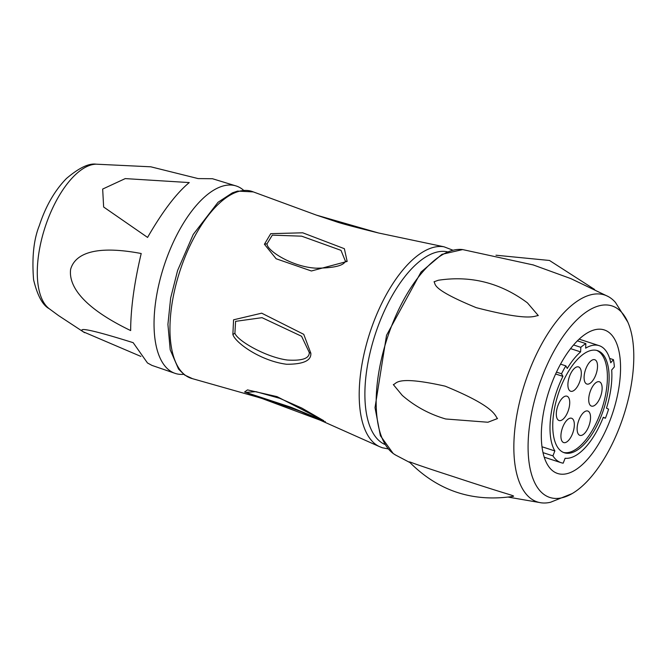 <?xml version="1.0" encoding="UTF-8"?>
<svg xmlns="http://www.w3.org/2000/svg" width="667" height="667" viewBox="0 0 667 667"><rect width="100%" height="100%" fill="white"/><g stroke="black" fill="none" stroke-linecap="round" stroke-linejoin="round"><path stroke-width="1" d="M325.137 421.461L325.338 422.111L244.614 391.988L247.499 389.895L277.013 396.623L323.495 420.51M316.441 215.124L335.226 221.386C339.837 223.112 354.277 226.98 378.548 232.991L316.433 215.124L253.302 191.904A98.266 43.847 108 0 0 182.625 263.257A98.266 43.847 108 0 0 185.643 375.496A98.266 43.847 108 0 0 192.563 378.698L257.404 397.082C271.027 401.209 297.849 410.088 302.543 412.314L379.089 446.456L382.274 447.749L388.102 448.891M347.165 261.431L311.397 270.985L276.138 258.763L264.415 244.255L270.727 233.667L302.71 232.8L344.355 248.691L347.165 261.431L345.398 261.172C343.713 265.649 334.092 267.992 316.542 268.192C292.321 267.217 266.325 250.267 267.058 243.738L272.319 235.143L301.651 236.168L340.995 250.342L345.398 261.172M310.839 353.227C311.397 360.63 303.302 364.307 286.568 364.257C260.48 360.922 235.243 342.713 232.875 334.475L233.567 319.81L261.689 313.173L303.752 334.334L310.839 353.227L309.271 352.476C309.48 358.446 302.184 360.964 287.369 360.03C266.158 357.27 237.444 340.837 234.901 333.25L235.593 321.344L262.023 317.667L301.576 336.26L309.271 352.476M627.855 322.194L615.483 302.485A108.804 48.549 108 0 0 610.705 298.082A108.804 48.549 -72 0 0 608.296 296.582A108.804 48.549 -72 0 0 528.806 372.069A108.804 48.549 -72 0 0 531.224 498.833A108.804 48.549 108 0 0 541.237 502.818A108.804 48.549 108 0 0 550.525 502.259L572.128 493.597A100.684 44.922 108 0 0 623.662 415.591A100.684 44.922 108 0 0 627.855 322.194A100.684 44.922 108 0 0 617.717 308.821A100.684 44.922 -72 0 0 542.963 374.621A100.684 44.922 -72 0 0 544.164 494.589A100.684 44.922 108 0 0 572.128 493.597M513.448 496.323L513.582 496.04C509.888 494.339 506.511 494.164 453.252 476.588C405.603 461.172 411.998 462.331 409.371 461.948L409.263 461.864C438.111 491.004 472.836 502.493 513.448 496.323M532.708 264.749L570.885 278.623L608.296 296.582M434.025 281.791C436.168 284.092 429.723 288.503 476.255 307.662C530.607 321.694 534.042 315.808 538.286 315.566L527.43 302.86C500.567 282.858 470.869 275.321 438.344 280.248L434.025 281.791M393.322 384.592L402.251 395.381C414.816 406.303 429.298 414.174 445.698 418.984L487.919 422.244L497.507 418.551C494.697 415.858 496.29 407.137 445.139 386.16C394.989 374.971 396.907 383.909 393.322 384.592M553.368 471.327A75.471 33.675 -72 0 1 550.617 386.31A75.471 33.675 -72 0 1 604.277 329.932A75.471 33.675 -72 0 1 608.504 332.074A75.471 33.675 108 0 1 611.255 417.1A75.471 33.675 108 0 1 557.604 473.478A75.471 33.675 108 0 1 553.368 471.327M541.988 446.757L554.861 450.942L552.918 455.853A64.124 28.614 108 0 0 561.105 462.69A64.124 28.614 108 0 0 563.181 463.173L565.124 458.262A58.938 26.296 108 0 0 603.285 417.25L605.411 418.226A64.124 28.614 108 0 0 608.596 409.163L606.47 408.187A58.938 26.296 108 0 0 611.697 369.977L614.382 366.85A64.124 28.614 108 0 0 613.423 359.638L609.621 358.404M552.918 455.853L542.996 452.635M554.861 450.942A58.938 26.296 -72 0 1 562.923 376.363L555.619 373.987M613.423 359.638L610.739 362.773A58.938 26.296 108 0 0 599.158 345.656A58.938 26.296 108 0 0 585.651 348.174L585.843 343.597A64.124 28.614 108 0 0 580.807 347.315L580.615 351.893A58.938 26.296 -72 0 0 567.258 368.467L565.849 365.866A64.124 28.614 108 0 0 561.522 373.77L556.478 372.128M561.522 373.77L562.923 376.363M565.849 365.866L560.538 364.14M580.615 351.893L570.585 348.633M580.807 347.315L573.578 344.964M585.843 343.597L577.397 340.845M605.411 418.226L603.185 417.5M561.322 451.242A53.694 23.962 -72 0 1 559.363 390.754A53.694 23.962 -72 0 1 597.54 350.634A53.694 23.962 -72 0 1 600.55 352.168A53.694 23.962 108 0 1 602.509 412.656A53.694 23.962 108 0 1 564.332 452.768A53.694 23.962 108 0 1 561.322 451.242M596.673 350.392A53.694 23.962 -72 0 1 598.833 351.609A53.694 23.962 -72 0 1 601.125 411.147A53.694 23.962 -72 0 1 563.49 452.451M572.453 433.85A12.79 5.703 -72 0 1 563.673 442.571A12.79 5.703 -72 0 1 562.806 426.972A12.79 5.703 -72 0 1 571.586 418.251A12.79 5.703 -72 0 1 572.453 433.85M588.653 426.638A12.79 5.703 -72 0 1 579.881 435.359A12.79 5.703 -72 0 1 579.006 419.76A12.79 5.703 -72 0 1 587.785 411.039A12.79 5.703 -72 0 1 588.653 426.638M600.242 397.374A12.79 5.703 -72 0 1 591.471 406.095A12.79 5.703 -72 0 1 590.595 390.495A12.79 5.703 -72 0 1 599.375 381.774A12.79 5.703 -72 0 1 600.242 397.374M595.631 375.313A12.79 5.703 -72 0 1 586.852 384.034A12.79 5.703 -72 0 1 585.985 368.434A12.79 5.703 -72 0 1 594.764 359.713A12.79 5.703 -72 0 1 595.631 375.313M579.431 382.524A12.79 5.703 -72 0 1 570.652 391.246A12.79 5.703 -72 0 1 569.785 375.646A12.79 5.703 -72 0 1 578.564 366.925A12.79 5.703 -72 0 1 579.431 382.524M567.842 411.797A12.79 5.703 -72 0 1 559.063 420.518A12.79 5.703 -72 0 1 558.196 404.919A12.79 5.703 -72 0 1 566.975 396.198A12.79 5.703 -72 0 1 567.842 411.797M246.515 392.338L255.861 391.646L279.823 398.349L301.776 408.046L323.795 420.735L290.812 407.178L244.614 391.988M183.667 374.32A98.549 43.972 108 0 1 175.538 373.512A98.549 43.972 108 0 1 169.777 370.627A98.549 43.972 -72 0 1 166.275 259.346A98.549 43.972 -72 0 1 236.485 186.076A98.549 43.972 -72 0 1 241.762 188.803A98.549 43.972 108 0 1 243.53 190.203M140.904 356.428L83.142 331.749C79.815 329.064 78.898 325.688 133.175 342.68L147.474 362.965L151.951 365.399L175.538 373.512M236.485 186.076L212.49 178.731L198.141 178.589L150.809 166.808L96.14 164.182A76.872 34.3 108 0 0 45.014 227.447A76.872 34.3 108 0 0 49.158 308.679L58.513 315.558L84.592 332.691M189.253 182.575L125.246 178.598L102.668 189.061L103.643 207.02L147.574 237.419C162.498 211.531 176.388 193.247 189.253 182.575M141.204 253.518C84.917 242.88 73.337 259.605 70.627 269.335C69.268 279.79 73.011 302.818 130.657 330.565C130.724 308.596 134.234 282.908 141.204 253.518M378.539 232.991L444.005 246.798A105.194 46.932 108 0 0 371.035 329.29A105.194 46.932 108 0 0 375.988 444.597A105.194 46.932 108 0 0 379.089 446.456M447.357 251.792A101.376 45.231 108 0 0 376.572 330.365A101.376 45.231 108 0 0 381.074 442.279A101.376 45.231 108 0 0 384.734 444.389M393.488 453.702A108.471 48.399 108 0 0 395.789 455.152L393.188 453.51L380.382 435.693L375.012 407.654L386.526 335.309L421.035 272.036L441.996 254.319L462.631 249.583A108.471 48.399 108 0 0 388.019 335.843A108.471 48.399 108 0 0 393.488 453.702M264.415 244.255L267.058 243.738M232.875 334.475L234.901 333.25M253.302 191.904L237.544 191.095L232.391 192.863L218.034 202.276L193.247 234.442L177.597 270.519L170.652 298.016L167.917 324.395L170.193 349.758L178.548 369.076L184.592 375.012L192.563 378.698M452.735 250.133L444.005 246.798M541.237 502.818L508.487 497.148M409.905 462.556L395.789 455.152M533.583 265.024L462.631 249.583M495.973 255.219L549.491 260.472L594.564 289.445M544.222 457.195L561.105 462.69M599.158 345.656L579.156 339.153M96.14 164.182C88.861 163.123 78.973 167.884 66.483 178.464C54.727 190.487 45.673 206.203 39.32 225.629C33.725 239.42 31.816 257.47 33.583 279.765C37.402 295.523 42.596 305.161 49.158 308.679"/></g></svg>
